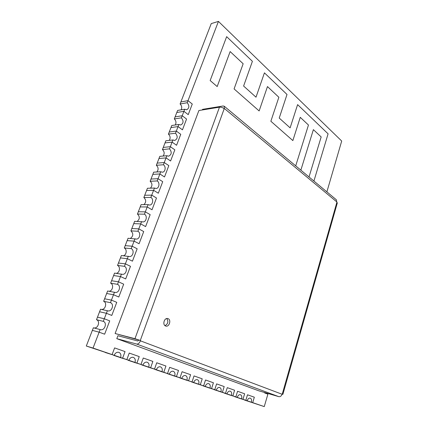 <?xml version="1.0" encoding="UTF-8"?>
<svg xmlns="http://www.w3.org/2000/svg" width="428" height="428" viewBox="0 0 428 428"><rect width="100%" height="100%" fill="white"/><g stroke="black" fill="none" stroke-linecap="round" stroke-linejoin="round"><path stroke-width="0.64" d="M163.116 156.049C164.694 153.738 164.47 151.582 162.431 149.57L169.509 148.853C172.029 152.106 171.724 154.551 168.605 156.193L166.877 155.712L159.804 156.343L158.97 158.504L166.037 157.9L166.877 155.712M162.431 149.57L165.839 140.785L172.928 139.956L174.736 140.464C177.7 138.827 177.962 136.409 175.512 133.215L168.418 134.125L171.767 125.484L178.872 124.468L180.755 125.003C183.575 123.366 183.794 120.98 181.413 117.839L174.303 118.941L177.599 110.44L184.719 109.236L186.667 109.798C189.353 108.172 189.534 105.812 187.218 102.72L180.092 103.999L211.25 23.604L218.435 21.4L188.01 100.655L180.884 101.96L188.01 100.655L192.274 104.041L188.01 100.655L187.218 102.72M172.928 139.956L172.099 142.112L165.01 142.915L172.099 142.112L176.571 145.279L172.099 142.112L170.344 146.681L174.838 149.832L170.59 160.987L166.037 157.9L170.59 160.987L174.838 149.832L170.344 146.681L169.509 148.853M170.344 146.681L163.261 147.43L170.344 146.681M268.078 393.519L267.891 394.156L264.659 392.968L264.782 392.556L264.659 392.968L267.891 394.156L264.263 406.6L245.683 400.448L252.707 402.652L254.328 397.195L247.496 394.787L245.838 400.303L247.186 400.763L235.924 397.114L242.965 399.319L244.639 393.776L237.567 391.283L235.849 396.89L232.869 395.868L234.603 390.24L227.273 387.65L225.492 393.348L222.405 392.294L224.202 386.57L216.6 383.889L214.76 389.678L204.509 386.388L211.555 388.587L213.417 382.766L205.526 379.984L203.621 385.869L205.178 386.404L193.253 382.541L200.293 384.735L202.219 378.817L194.028 375.928L192.054 381.915L193.67 382.471L181.563 378.55L188.598 380.738L190.594 374.714L182.082 371.713L180.033 377.806L173.008 375.629L181.718 378.384C182.606 376.228 183.869 375.281 185.506 375.549C187.063 376.287 187.544 377.828 186.95 380.171L179.969 377.844M264.263 406.6L252.707 402.652L254.328 397.195L247.496 394.787L245.838 400.303L242.965 399.319L244.639 393.776L237.567 391.283L235.849 396.89L237.246 397.366L225.824 393.664L232.869 395.868L234.603 390.24L227.273 387.65L225.492 393.348L215.359 390.09L222.405 392.294L224.202 386.57L216.6 383.889L214.76 389.678L211.555 388.587L213.417 382.766L205.526 379.984L203.621 385.869L200.293 384.735L202.219 378.817L194.028 375.928L192.054 381.915L179.921 377.988M181.718 378.384L180.033 377.806L182.082 371.713L190.594 374.714L188.598 380.738L186.95 380.171M143.888 204.643C146.269 202.278 146.253 199.903 143.851 197.517L150.87 197.42C153.925 199.047 152.823 205.231 149.5 205.039L148.093 204.643L141.09 204.643L140.207 206.922L147.211 206.954L148.093 204.643M143.851 197.517L147.435 188.267L154.465 188.047L155.99 188.475C159.179 188.566 160.126 182.596 157.188 180.948L150.153 181.258L153.673 172.168L160.725 171.74L162.356 172.195C165.411 172.19 166.219 166.433 163.405 164.764L156.343 165.283L158.97 158.504L166.037 157.9L164.25 162.554L157.188 163.1L164.25 162.554L168.83 165.615L164.25 162.554L163.405 164.764M154.465 188.047L153.593 190.316L146.569 190.503L153.593 190.316L158.317 193.221L153.593 190.316L151.747 195.136L156.493 198.014L152.02 209.763L147.211 206.954L152.02 209.763L156.493 198.014L151.747 195.136L150.87 197.42M151.747 195.136L144.728 195.259L151.747 195.136M137.195 221.394C139.892 219.045 139.972 216.6 137.441 214.054L144.434 214.182C147.628 215.782 146.349 222.207 142.888 221.897L134.633 221.308L133.734 223.625L140.71 223.887L141.609 221.538M137.441 214.054L140.207 206.922L147.211 206.954L144.434 214.182M150.164 214.637L145.327 211.855L138.33 211.758L145.327 211.855L150.164 214.637L145.611 226.599L140.71 223.887L145.611 226.599L150.164 214.637M114.174 355.299L86.301 346.022L92.362 330.373L99.141 332.182L104.635 334.204L99.141 332.182L93.042 348.071L112.104 354.587L114.597 347.911L125.04 351.591L122.617 358.183L126.843 359.627L129.24 353.073L139.244 356.604L136.917 363.072L140.972 364.458L143.273 358.022L152.866 361.409L150.629 367.759L154.524 369.086L143.669 365.614L150.629 367.759L152.866 361.409L143.273 358.022L140.972 364.458L142.872 365.105L129.994 360.943L136.917 363.072L139.244 356.604L129.24 353.073L126.843 359.627L128.828 360.306L115.747 356.075L122.617 358.183L125.04 351.591L114.597 347.911L112.104 354.587L105.277 352.501L114.174 355.299C115.255 352.956 116.791 351.955 118.786 352.303C120.717 353.17 121.322 354.903 120.6 357.492L113.805 355.187M120.6 357.492L113.736 355.39M226.647 36.653L252.402 61.322L243.607 86.039L256.003 97.183L264.434 72.851L287.006 94.476L279.227 118.064L290.12 127.854L297.599 104.625L328.089 133.83L313.911 181.049L328.089 133.83L297.599 104.625L290.12 127.854L279.227 118.064L287.006 94.476L264.434 72.851L256.003 97.183L243.607 86.039L252.402 61.322L226.647 36.653L210.159 80.539L226.647 36.653M309.016 176.967L321.166 136.939L313.382 129.636L300.857 170.157L313.382 129.636L321.166 136.939L309.016 176.967M295.705 165.855L308.465 125.024L300.258 117.326L292.854 140.582L270.86 121.247L278.863 97.263L267.473 86.579L259.138 110.943L234.084 88.917L243.152 63.761L230.146 51.569L217.178 86.563L210.159 80.539L217.178 86.563L230.146 51.569L243.152 63.761L234.084 88.917L259.138 110.943L267.473 86.579L278.863 97.263L270.86 121.247L292.854 140.582L300.258 117.326L308.465 125.024L295.705 165.855M130.358 238.423C133.392 236.112 133.579 233.602 130.92 230.885L137.886 231.248C141.219 232.816 139.742 239.498 136.147 239.054L128.058 238.268L127.143 240.627L134.092 241.125L135.013 238.733M130.92 230.885L133.734 223.625L140.71 223.887L137.886 231.248M143.722 231.559L138.795 228.878L131.824 228.547L138.795 228.878L143.722 231.559L139.084 243.73L134.092 241.125L139.084 243.73L143.722 231.559M101.516 309.433C105.481 309.845 107.353 302.596 103.635 301.296L110.467 302.666C114.469 304.089 111.965 311.975 107.851 310.862L100.559 309.225L99.574 311.766L106.39 313.291L107.38 310.717M103.635 301.296L107.621 291.003L115.127 292.42C119.123 293.341 121.333 285.786 117.513 284.32L110.638 283.213L114.554 273.107L122.269 274.311C126.137 275.054 128.074 267.81 124.425 266.307L117.518 265.456L121.365 255.532L129.277 256.522C133.006 257.11 134.702 250.155 131.214 248.62L124.281 248.015L127.143 240.627L134.092 241.125L132.14 246.207L125.201 245.64L132.14 246.207L137.163 248.78L132.14 246.207L131.214 248.62M114.479 292.222L113.506 294.748L106.652 293.496L113.506 294.748L118.797 297.016L113.506 294.748L111.446 300.119L116.764 302.35L111.783 315.436L106.39 313.291L111.783 315.436L116.764 302.35L111.446 300.119L110.467 302.666M111.446 300.119L104.603 298.781L111.446 300.119M193.67 382.471C194.531 380.348 195.751 379.417 197.324 379.668C198.822 380.38 199.282 381.888 198.71 384.194L191.712 381.862M198.71 384.194L191.664 382.001M192.054 381.915L185.014 379.732L192.054 381.915M205.178 386.404C206.007 384.317 207.184 383.392 208.698 383.632C210.143 384.323 210.581 385.799 210.03 388.062L203.022 385.735M210.03 388.062L202.979 385.863M203.621 385.869L196.575 383.675L203.621 385.869M128.828 360.306C129.866 358.001 131.337 357.016 133.252 357.343C135.098 358.183 135.676 359.873 134.981 362.409L128.133 360.092M134.981 362.409L128.068 360.285M126.843 359.627L119.958 357.514L126.843 359.627M247.186 400.763C247.914 398.8 248.936 397.917 250.246 398.11C251.493 398.725 251.867 400.089 251.386 402.197L244.388 399.886M251.386 402.197L244.356 399.993M245.838 400.303L238.803 398.099L245.838 400.303M142.872 365.105C143.867 362.842 145.285 361.863 147.125 362.179C148.891 362.987 149.442 364.635 148.773 367.122L141.877 364.8M148.773 367.122L141.818 364.982M140.972 364.458L134.039 362.323L140.972 364.458M237.246 397.366C237.995 395.37 239.049 394.477 240.413 394.686C241.702 395.317 242.093 396.708 241.595 398.853L234.587 396.531M241.595 398.853L234.555 396.649M235.849 396.89L228.803 394.686L235.849 396.89M169.285 374.136L160.532 371.37L169.285 374.136C170.21 371.943 171.521 370.99 173.217 371.269C174.843 372.028 175.346 373.607 174.726 375.993L176.443 376.581L178.513 370.455L169.659 367.331L167.53 373.537L156.803 370.097L163.796 372.258L165.946 366.02L163.796 372.258L167.53 373.537L169.659 367.331L178.513 370.455L176.443 376.581L169.424 374.409L180.033 377.806L167.765 373.665M103.292 321.353L104.293 318.758L109.712 320.866L104.293 318.758L97.488 317.148L99.574 311.766L106.39 313.291L104.293 318.758L97.488 317.148L96.498 319.705L103.292 321.353C107.487 322.728 104.662 330.967 100.43 329.646L93.363 327.789L92.362 330.373L99.141 332.182L100.147 329.56M216.263 390.192L207.708 387.479L216.263 390.192C217.066 388.137 218.194 387.222 219.66 387.452C221.046 388.121 221.469 389.571 220.934 391.791L213.925 389.464M226.942 393.846L218.446 391.144L226.942 393.846C227.717 391.818 228.814 390.914 230.221 391.133C231.559 391.786 231.965 393.204 231.452 395.386L224.438 393.059M326.88 191.872L341.699 141.037L218.435 21.4M184.719 109.236L183.917 111.317L188.234 114.651L183.917 111.317L176.796 112.5L183.917 111.317L182.221 115.742L175.106 116.865L182.221 115.742L186.56 119.048L182.221 115.742L181.413 117.839M178.872 124.468L178.059 126.586L182.451 129.839L178.059 126.586L170.954 127.576L178.059 126.586L176.331 131.08L169.231 132.017L176.331 131.08L180.75 134.312L176.331 131.08L175.512 133.215M160.725 171.74L159.869 173.971L164.507 176.967L159.869 173.971L152.823 174.367L159.869 173.971L158.055 178.701L151.009 179.043L158.055 178.701L162.715 181.675L158.055 178.701L157.188 180.948M128.288 256.238L127.357 258.678L132.445 261.171L127.357 258.678L120.434 257.934L127.357 258.678L125.367 263.851L118.46 263.038L125.367 263.851L130.487 266.312L125.367 263.851L124.425 266.307M121.445 274.064L120.493 276.547L125.682 278.933L120.493 276.547L113.607 275.552L120.493 276.547L118.47 281.817L111.596 280.747L118.47 281.817L123.687 284.165L118.47 281.817L117.513 284.32M93.042 348.071L86.301 346.022M156.343 369.712L147.553 366.935L154.524 369.086L156.734 362.773L154.524 369.086L156.343 369.712C157.306 367.486 158.67 366.518 160.436 366.817C162.132 367.599 162.656 369.209 162.014 371.648L155.08 369.321M162.014 371.648L155.022 369.487M188.234 114.651L192.274 104.041L188.234 114.651M182.451 129.839L186.56 119.048L182.451 129.839M176.571 145.279L180.75 134.312L176.571 145.279M164.507 176.967L168.83 165.615L164.507 176.967M158.317 193.221L162.715 181.675L158.317 193.221M132.445 261.171L137.163 248.78L132.445 261.171M125.682 278.933L130.487 266.312L125.682 278.933M118.797 297.016L123.687 284.165L118.797 297.016M104.635 334.204L109.712 320.866L104.635 334.204M165.946 366.02L156.734 362.773L165.946 366.02M150.437 188.17C152.523 185.811 152.427 183.51 150.153 181.258M123.371 255.735C126.581 255.099 127.255 249.321 124.281 248.015M220.934 391.791L213.888 389.587M174.726 375.993L167.712 373.821M93.935 327.939C98.092 328.806 100.505 321.005 96.498 319.705M175.277 124.981C176.443 122.761 176.117 120.749 174.303 118.941M165.545 325.976C162.212 324.809 164.304 317.613 167.696 318.539L168.118 318.673C171.435 319.877 169.322 327.046 165.914 326.093L165.545 325.976M165.015 325.665C168.092 323.835 168.648 321.46 166.69 318.555M138.538 340.335L138.645 340.035L137.334 339.591L115.111 333.514L134.964 338.698L140.539 340.528L140.427 340.832C139.437 343.128 138.185 344.203 136.666 344.048L116.796 338.666L117.893 335.734L137.779 340.988L138.538 340.335M202.316 109.964L202.546 109.354L223.127 105.984L224.288 106.262L224.213 108.685C222.667 107.556 221.089 107.053 219.473 107.177L198.892 110.52L115.111 333.514M116.796 338.666L258.662 390.769L278.794 396.649C280.286 396.884 281.378 396.077 282.057 394.231L282.892 394.316L282.084 394.151M282.892 394.316L337.312 202.968L336.772 202.134L336.381 199.801L224.288 106.262M140.539 340.528L138.645 340.035M169.263 140.384C170.622 138.116 170.339 136.029 168.418 134.125M108.947 291.238C112.682 291.243 114.089 284.518 110.638 283.213M181.178 109.836C182.168 107.669 181.809 105.727 180.092 103.999M156.846 171.976C158.665 169.632 158.499 167.401 156.343 165.283M231.452 395.386L224.406 393.182M116.234 273.342C119.712 273 120.723 266.762 117.518 265.456M140.304 340.442L224.213 108.685M282.057 394.231L140.427 340.832M336.89 202.235L282.271 394.044M224.481 108.6L336.831 201.93M219.473 107.177L134.964 338.698M136.666 344.048L278.794 396.649"/></g></svg>
